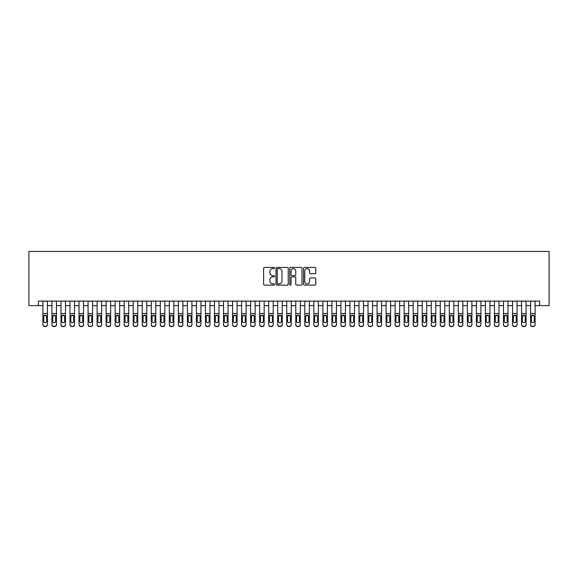 <?xml version="1.0" encoding="UTF-8"?>
<svg xmlns="http://www.w3.org/2000/svg" width="578" height="578" viewBox="0 0 578 578"><rect width="100%" height="100%" fill="white"/><g stroke="black" fill="none" stroke-linecap="round" stroke-linejoin="round"><path stroke-width="0.87" d="M274.55 268.019A0.621 0.621 0 0 0 273.929 267.404L264.514 267.404A0.889 0.889 0 0 0 263.626 268.286L263.626 284.246A0.889 0.889 0 0 0 264.514 285.127L273.929 285.127A0.621 0.621 0 0 0 274.55 284.513A0.621 0.621 0 0 0 273.929 283.892L272.708 283.892A2.839 2.839 0 0 1 269.875 281.053L269.875 279.723A2.839 2.839 0 0 1 272.708 276.884L273.929 276.884A0.621 0.621 0 0 0 274.55 276.262A0.621 0.621 0 0 0 273.929 275.648L272.708 275.648A2.839 2.839 0 0 1 269.875 272.809L269.875 271.479A2.839 2.839 0 0 1 272.708 268.64L273.929 268.64A0.621 0.621 0 0 0 274.55 268.019M314.909 273.654A0.889 0.889 0 0 0 315.79 272.765L315.79 268.286A0.889 0.889 0 0 0 314.909 267.404L304.447 267.404A0.889 0.889 0 0 0 303.558 268.286L303.558 284.246A0.889 0.889 0 0 0 304.447 285.127L314.909 285.127A0.889 0.889 0 0 0 315.79 284.246L315.79 278.834A0.889 0.889 0 0 0 314.909 277.953L310.429 277.953A0.889 0.889 0 0 0 309.541 278.834L309.541 281.515A2.37 2.37 0 0 1 307.171 283.892A2.37 2.37 0 0 1 304.801 281.515L304.801 271.017A2.37 2.37 0 0 1 307.171 268.64A2.37 2.37 0 0 1 309.541 271.017L309.541 272.765A0.889 0.889 0 0 0 310.429 273.654L314.909 273.654M38.379 305.618L38.379 301.102L539.614 301.102L539.614 305.618L549.1 305.618L549.1 251.43L28.9 251.43L28.9 305.618L42.902 305.618M288.227 268.286A0.889 0.889 0 0 0 287.338 267.404L276.876 267.404A0.889 0.889 0 0 0 275.988 268.286L275.988 284.246A0.889 0.889 0 0 0 276.876 285.127L287.338 285.127A0.889 0.889 0 0 0 288.227 284.246L288.227 268.286M290.662 267.404L301.124 267.404A0.889 0.889 0 0 1 302.012 268.286L302.012 284.246A0.889 0.889 0 0 1 301.124 285.127L296.644 285.127A0.889 0.889 0 0 1 295.763 284.246L295.763 277.772A0.889 0.889 0 0 0 294.874 276.884L291.904 276.884A0.889 0.889 0 0 0 291.016 277.772L291.016 284.513A0.621 0.621 0 0 1 290.394 285.127A0.621 0.621 0 0 1 289.773 284.513L289.773 268.286A0.889 0.889 0 0 1 290.662 267.404M47.418 305.618L51.933 305.618M56.449 305.618L60.965 305.618M65.48 305.618L69.996 305.618M74.511 305.618L79.027 305.618M83.543 305.618L88.058 305.618M92.574 305.618L97.09 305.618M101.605 305.618L106.121 305.618M110.636 305.618L115.152 305.618M119.668 305.618L124.183 305.618M128.699 305.618L133.215 305.618M137.73 305.618L142.246 305.618M146.761 305.618L151.277 305.618M155.793 305.618L160.308 305.618M164.824 305.618L169.34 305.618M173.855 305.618L178.371 305.618M182.886 305.618L187.402 305.618M191.918 305.618L196.433 305.618M200.949 305.618L205.465 305.618M209.98 305.618L214.496 305.618M219.011 305.618L223.527 305.618M228.043 305.618L232.558 305.618M237.074 305.618L241.59 305.618M246.105 305.618L250.621 305.618M255.136 305.618L259.652 305.618M264.168 305.618L268.683 305.618M273.199 305.618L277.715 305.618M282.23 305.618L286.746 305.618M291.261 305.618L295.777 305.618M300.293 305.618L304.808 305.618M309.324 305.618L313.84 305.618M318.355 305.618L322.871 305.618M327.386 305.618L331.902 305.618M336.418 305.618L340.933 305.618M345.449 305.618L349.965 305.618M354.48 305.618L358.996 305.618M363.511 305.618L368.027 305.618M372.543 305.618L377.058 305.618M381.574 305.618L386.09 305.618M390.605 305.618L395.121 305.618M399.636 305.618L404.152 305.618M408.668 305.618L413.183 305.618M417.699 305.618L422.215 305.618M426.73 305.618L431.246 305.618M435.761 305.618L440.277 305.618M444.793 305.618L449.308 305.618M453.824 305.618L458.34 305.618M462.855 305.618L467.371 305.618M471.886 305.618L476.402 305.618M480.918 305.618L485.433 305.618M489.949 305.618L494.465 305.618M498.98 305.618L503.496 305.618M508.011 305.618L512.527 305.618M517.043 305.618L521.558 305.618M526.074 305.618L530.59 305.618M535.105 305.618L539.614 305.618M277.852 268.64A0.621 0.621 0 0 0 277.23 269.261L277.23 283.271A0.621 0.621 0 0 0 277.852 283.892L279.138 283.892A2.839 2.839 0 0 0 281.977 281.053L281.977 271.479A2.839 2.839 0 0 0 279.138 268.64L277.852 268.64M295.763 271.06A2.37 2.37 0 0 0 293.386 268.683A2.37 2.37 0 0 0 291.016 271.06L291.016 274.76A0.889 0.889 0 0 0 291.904 275.648L294.874 275.648A0.889 0.889 0 0 0 295.763 274.76L295.763 271.06M42.895 316.13L42.895 324.778M46.601 321.267L46.601 316.513L46.601 321.267A1.445 1.431 180 0 1 45.156 322.705A1.445 1.431 180 0 0 46.601 321.267M43.711 321.556L43.711 321.267A1.445 1.431 180 0 0 45.156 322.705M44.405 315.27L43.711 316.397M45.908 315.27L45.156 315.061L46.601 316.513M47.418 301.102L47.418 324.778A1.806 1.792 180 0 1 45.611 326.57L45.611 326.288A1.806 1.792 -0 0 0 47.418 324.496L47.418 324.778M43.711 321.267L43.87 315.848L42.902 315.848L42.902 324.496A1.806 1.792 -0 0 0 44.708 326.288L45.611 326.288M42.895 313.514L42.895 315.848M42.902 301.102L42.902 313.514L47.418 313.514M44.708 326.288L45.611 326.57M44.708 326.57A1.806 1.792 180 0 1 42.902 324.778L42.902 324.778M43.87 315.848L45.156 315.061M56.442 316.13L56.442 324.778M55.633 321.267L55.633 316.513L55.633 321.267A1.445 1.431 180 0 1 54.188 322.705A1.445 1.431 180 0 0 55.633 321.267M52.742 321.556L52.742 321.267A1.445 1.431 180 0 0 54.188 322.705A1.445 1.431 180 0 1 52.742 321.267L52.742 316.397M53.436 315.27L52.742 316.513L54.188 315.061L55.633 316.513M54.939 315.27L54.188 315.061M65.473 316.13L65.473 324.778M64.664 321.267L64.664 316.513L64.664 321.267A1.445 1.431 180 0 1 63.219 322.705A1.445 1.431 180 0 0 64.664 321.267M61.774 321.556L61.774 321.267A1.445 1.431 180 0 0 63.219 322.705A1.445 1.431 180 0 1 61.774 321.267L61.774 316.397M62.467 315.27L61.774 316.513L63.219 315.061L64.664 316.513M63.97 315.27L63.219 315.061M74.504 316.13L74.504 324.778M73.695 321.267L73.695 316.513L73.695 321.267A1.445 1.431 180 0 1 72.25 322.705A1.445 1.431 180 0 0 73.695 321.267M70.805 321.556L70.805 321.267A1.445 1.431 180 0 0 72.25 322.705A1.445 1.431 180 0 1 70.805 321.267L70.805 316.397M71.499 315.27L70.805 316.513L72.25 315.061L73.695 316.513M73.001 315.27L72.25 315.061M83.535 316.13L83.535 324.778M82.726 321.267L82.726 316.513L82.726 321.267A1.445 1.431 180 0 1 81.281 322.705A1.445 1.431 180 0 0 82.726 321.267M79.836 321.556L79.836 321.267A1.445 1.431 180 0 0 81.281 322.705A1.445 1.431 180 0 1 79.836 321.267L79.836 316.397M80.53 315.27L79.836 316.513L81.281 315.061L82.726 316.513M82.033 315.27L81.281 315.061M56.449 301.102L56.449 324.778A1.806 1.792 180 0 1 54.643 326.57L54.643 326.288A1.806 1.792 -0 0 0 56.449 324.496L56.449 324.778M51.926 313.514L51.933 324.496A1.806 1.792 -0 0 0 53.74 326.288L54.643 326.288M56.449 301.167L51.933 301.167L51.933 313.514L56.449 313.514M53.74 326.288L54.643 326.57M53.74 326.57A1.806 1.792 180 0 1 51.933 324.778M65.48 301.102L65.48 324.778A1.806 1.792 180 0 1 63.674 326.57L63.674 326.288A1.806 1.792 -0 0 0 65.48 324.496L65.48 324.778M60.957 313.514L60.965 324.496A1.806 1.792 -0 0 0 62.771 326.288L63.674 326.288M65.48 301.167L60.965 301.167L60.965 313.514L65.48 313.514M62.771 326.288L63.674 326.57M62.771 326.57A1.806 1.792 180 0 1 60.965 324.778M74.511 301.102L74.511 324.778A1.806 1.792 180 0 1 72.705 326.57L72.705 326.288A1.806 1.792 -0 0 0 74.511 324.496L74.511 324.778M69.989 313.514L69.996 324.496A1.806 1.792 -0 0 0 71.802 326.288L72.705 326.288M74.511 301.167L69.996 301.167L69.996 313.514L74.511 313.514M71.802 326.288L72.705 326.57M71.802 326.57A1.806 1.792 180 0 1 69.996 324.778M83.543 301.102L83.543 324.778A1.806 1.792 180 0 1 81.736 326.57L81.736 326.288A1.806 1.792 -0 0 0 83.543 324.496L83.543 324.778M79.02 313.514L79.027 324.496A1.806 1.792 -0 0 0 80.833 326.288L81.736 326.288M83.543 301.167L79.027 301.167L79.027 313.514L83.543 313.514M80.833 326.288L81.736 326.57M80.833 326.57A1.806 1.792 180 0 1 79.027 324.778M92.567 316.13L92.567 324.778M91.758 321.267L91.758 316.513L91.758 321.267A1.445 1.431 180 0 1 90.312 322.705A1.445 1.431 180 0 0 91.758 321.267M88.868 321.556L88.868 321.267A1.445 1.431 180 0 0 90.312 322.705A1.445 1.431 180 0 1 88.868 321.267L88.868 316.397M89.561 315.27L88.868 316.513L90.312 315.061L91.758 316.513M91.064 315.27L90.312 315.061M92.574 301.102L92.574 324.778A1.806 1.792 180 0 1 90.768 326.57L90.768 326.288A1.806 1.792 -0 0 0 92.574 324.496L92.574 324.778M88.051 313.514L88.058 324.496A1.806 1.792 -0 0 0 89.865 326.288L90.768 326.288M92.574 301.167L88.058 301.167L88.058 313.514L92.574 313.514M89.865 326.288L90.768 326.57M89.865 326.57A1.806 1.792 180 0 1 88.058 324.778M101.598 316.13L101.598 324.778M100.789 321.267L100.789 316.513L100.789 321.267A1.445 1.431 180 0 1 99.344 322.705A1.445 1.431 180 0 0 100.789 321.267M97.899 321.556L97.899 321.267A1.445 1.431 180 0 0 99.344 322.705A1.445 1.431 180 0 1 97.899 321.267L97.899 316.397M98.592 315.27L97.899 316.513L99.344 315.061L100.789 316.513M100.095 315.27L99.344 315.061M101.605 301.102L101.605 324.778A1.806 1.792 180 0 1 99.799 326.57L99.799 326.288A1.806 1.792 -0 0 0 101.605 324.496L101.605 324.778M97.082 313.514L97.09 324.496A1.806 1.792 -0 0 0 98.896 326.288L99.799 326.288M101.605 301.167L97.09 301.167L97.09 313.514L101.605 313.514M98.896 326.288L99.799 326.57M98.896 326.57A1.806 1.792 180 0 1 97.09 324.778M110.629 316.13L110.629 324.778M109.82 321.267L109.82 316.513L109.82 321.267A1.445 1.431 180 0 1 108.375 322.705A1.445 1.431 180 0 0 109.82 321.267M106.93 321.556L106.93 321.267A1.445 1.431 180 0 0 108.375 322.705A1.445 1.431 180 0 1 106.93 321.267L106.93 316.397M107.624 315.27L106.93 316.513L108.375 315.061L109.82 316.513M109.126 315.27L108.375 315.061M110.636 301.102L110.636 324.778A1.806 1.792 180 0 1 108.83 326.57L108.83 326.288A1.806 1.792 -0 0 0 110.636 324.496L110.636 324.778M106.114 313.514L106.121 324.496A1.806 1.792 -0 0 0 107.927 326.288L108.83 326.288M110.636 301.167L106.121 301.167L106.121 313.514L110.636 313.514M107.927 326.288L108.83 326.57M107.927 326.57A1.806 1.792 180 0 1 106.121 324.778M119.66 316.13L119.66 324.778M118.851 321.267L118.851 316.513L118.851 321.267A1.445 1.431 180 0 1 117.406 322.705A1.445 1.431 180 0 0 118.851 321.267M115.961 321.556L115.961 321.267A1.445 1.431 180 0 0 117.406 322.705A1.445 1.431 180 0 1 115.961 321.267L115.961 316.397M116.655 315.27L115.961 316.513L117.406 315.061L118.851 316.513M118.158 315.27L117.406 315.061M119.668 301.102L119.668 324.778A1.806 1.792 180 0 1 117.861 326.57L117.861 326.288A1.806 1.792 -0 0 0 119.668 324.496L119.668 324.778M115.145 313.514L115.152 324.496A1.806 1.792 -0 0 0 116.958 326.288L117.861 326.288M119.668 301.167L115.152 301.167L115.152 313.514L119.668 313.514M116.958 326.288L117.861 326.57M116.958 326.57A1.806 1.792 180 0 1 115.152 324.778M128.692 316.13L128.692 324.778M127.883 321.267L127.883 316.513L127.883 321.267A1.445 1.431 180 0 1 126.438 322.705A1.445 1.431 180 0 0 127.883 321.267M124.993 321.556L124.993 321.267A1.445 1.431 180 0 0 126.438 322.705A1.445 1.431 180 0 1 124.993 321.267L124.993 316.397M125.686 315.27L124.993 316.513L126.438 315.061L127.883 316.513M127.189 315.27L126.438 315.061M128.699 301.102L128.699 324.778A1.806 1.792 180 0 1 126.893 326.57L126.893 326.288A1.806 1.792 -0 0 0 128.699 324.496L128.699 324.778M124.176 313.514L124.183 324.496A1.806 1.792 -0 0 0 125.99 326.288L126.893 326.288M128.699 301.167L124.183 301.167L124.183 313.514L128.699 313.514M125.99 326.288L126.893 326.57M125.99 326.57A1.806 1.792 180 0 1 124.183 324.778M137.723 316.13L137.723 324.778M136.914 321.267L136.914 316.513L136.914 321.267A1.445 1.431 180 0 1 135.469 322.705A1.445 1.431 180 0 0 136.914 321.267M134.024 321.556L134.024 321.267A1.445 1.431 180 0 0 135.469 322.705A1.445 1.431 180 0 1 134.024 321.267L134.024 316.397M134.717 315.27L134.024 316.513L135.469 315.061L136.914 316.513M136.22 315.27L135.469 315.061M137.73 301.102L137.73 324.778A1.806 1.792 180 0 1 135.924 326.57L135.924 326.288A1.806 1.792 -0 0 0 137.73 324.496L137.73 324.778M133.207 313.514L133.215 324.496A1.806 1.792 -0 0 0 135.021 326.288L135.924 326.288M137.73 301.167L133.215 301.167L133.215 313.514L137.73 313.514M135.021 326.288L135.924 326.57M135.021 326.57A1.806 1.792 180 0 1 133.215 324.778M146.754 316.13L146.754 324.778M145.945 321.267L145.945 316.513L145.945 321.267A1.445 1.431 180 0 1 144.5 322.705A1.445 1.431 180 0 0 145.945 321.267M143.055 321.556L143.055 321.267A1.445 1.431 180 0 0 144.5 322.705A1.445 1.431 180 0 1 143.055 321.267L143.055 316.397M143.749 315.27L143.055 316.513L144.5 315.061L145.945 316.513M145.251 315.27L144.5 315.061M146.761 301.102L146.761 324.778A1.806 1.792 180 0 1 144.955 326.57L144.955 326.288A1.806 1.792 -0 0 0 146.761 324.496L146.761 324.778M142.239 313.514L142.246 324.496A1.806 1.792 -0 0 0 144.052 326.288L144.955 326.288M146.761 301.167L142.246 301.167L142.246 313.514L146.761 313.514M144.052 326.288L144.955 326.57M144.052 326.57A1.806 1.792 180 0 1 142.246 324.778M155.785 316.13L155.785 324.778M154.976 321.267L154.976 316.513L154.976 321.267A1.445 1.431 180 0 1 153.531 322.705A1.445 1.431 180 0 0 154.976 321.267M152.086 321.556L152.086 321.267A1.445 1.431 180 0 0 153.531 322.705A1.445 1.431 180 0 1 152.086 321.267L152.086 316.397M152.78 315.27L152.086 316.513L153.531 315.061L154.976 316.513M154.283 315.27L153.531 315.061M155.793 301.102L155.793 324.778A1.806 1.792 180 0 1 153.986 326.57L153.986 326.288A1.806 1.792 -0 0 0 155.793 324.496L155.793 324.778M151.27 313.514L151.277 324.496A1.806 1.792 -0 0 0 153.083 326.288L153.986 326.288M155.793 301.167L151.277 301.167L151.277 313.514L155.793 313.514M153.083 326.288L153.986 326.57M153.083 326.57A1.806 1.792 180 0 1 151.277 324.778M164.817 316.13L164.817 324.778M164.007 321.267L164.007 316.513L164.007 321.267A1.445 1.431 180 0 1 162.562 322.705A1.445 1.431 180 0 0 164.007 321.267M161.118 321.556L161.118 321.267A1.445 1.431 180 0 0 162.562 322.705A1.445 1.431 180 0 1 161.118 321.267L161.118 316.397M161.811 315.27L161.118 316.513L162.562 315.061L164.007 316.513M163.314 315.27L162.562 315.061M164.824 301.102L164.824 324.778A1.806 1.792 180 0 1 163.018 326.57L163.018 326.288A1.806 1.792 -0 0 0 164.824 324.496L164.824 324.778M160.301 313.514L160.308 324.496A1.806 1.792 -0 0 0 162.115 326.288L163.018 326.288M164.824 301.167L160.308 301.167L160.308 313.514L164.824 313.514M162.115 326.288L163.018 326.57M162.115 326.57A1.806 1.792 180 0 1 160.308 324.778M173.848 316.13L173.848 324.778M173.039 321.267L173.039 316.513L173.039 321.267A1.445 1.431 180 0 1 171.594 322.705A1.445 1.431 180 0 0 173.039 321.267M170.149 321.556L170.149 321.267A1.445 1.431 180 0 0 171.594 322.705A1.445 1.431 180 0 1 170.149 321.267L170.149 316.397M170.842 315.27L170.149 316.513L171.594 315.061L173.039 316.513M172.345 315.27L171.594 315.061M173.855 301.102L173.855 324.778A1.806 1.792 180 0 1 172.049 326.57L172.049 326.288A1.806 1.792 -0 0 0 173.855 324.496L173.855 324.778M169.332 313.514L169.34 324.496A1.806 1.792 -0 0 0 171.146 326.288L172.049 326.288M173.855 301.167L169.34 301.167L169.34 313.514L173.855 313.514M171.146 326.288L172.049 326.57M171.146 326.57A1.806 1.792 180 0 1 169.34 324.778M182.879 316.13L182.879 324.778M182.07 321.267L182.07 316.513L182.07 321.267A1.445 1.431 180 0 1 180.625 322.705A1.445 1.431 180 0 0 182.07 321.267M179.18 321.556L179.18 321.267A1.445 1.431 180 0 0 180.625 322.705A1.445 1.431 180 0 1 179.18 321.267L179.18 316.397M179.874 315.27L179.18 316.513L180.625 315.061L182.07 316.513M181.376 315.27L180.625 315.061M182.886 301.102L182.886 324.778A1.806 1.792 180 0 1 181.08 326.57L181.08 326.288A1.806 1.792 -0 0 0 182.886 324.496L182.886 324.778M178.364 313.514L178.371 324.496A1.806 1.792 -0 0 0 180.177 326.288L181.08 326.288M182.886 301.167L178.371 301.167L178.371 313.514L182.886 313.514M180.177 326.288L181.08 326.57M180.177 326.57A1.806 1.792 180 0 1 178.371 324.778M191.91 316.13L191.91 324.778M191.101 321.267L191.101 316.513L191.101 321.267A1.445 1.431 180 0 1 189.656 322.705A1.445 1.431 180 0 0 191.101 321.267M188.211 321.556L188.211 321.267A1.445 1.431 180 0 0 189.656 322.705A1.445 1.431 180 0 1 188.211 321.267L188.211 316.397M188.905 315.27L188.211 316.513L189.656 315.061L191.101 316.513M190.408 315.27L189.656 315.061M191.918 301.102L191.918 324.778A1.806 1.792 180 0 1 190.111 326.57L190.111 326.288A1.806 1.792 -0 0 0 191.918 324.496L191.918 324.778M187.395 313.514L187.402 324.496A1.806 1.792 -0 0 0 189.208 326.288L190.111 326.288M191.918 301.167L187.402 301.167L187.402 313.514L191.918 313.514M189.208 326.288L190.111 326.57M189.208 326.57A1.806 1.792 180 0 1 187.402 324.778M200.942 316.13L200.942 324.778M200.133 321.267L200.133 316.513L200.133 321.267A1.445 1.431 180 0 1 198.688 322.705A1.445 1.431 180 0 0 200.133 321.267M197.243 321.556L197.243 321.267A1.445 1.431 180 0 0 198.688 322.705A1.445 1.431 180 0 1 197.243 321.267L197.243 316.397M197.936 315.27L197.243 316.513L198.688 315.061L200.133 316.513M199.439 315.27L198.688 315.061M200.949 301.102L200.949 324.778A1.806 1.792 180 0 1 199.143 326.57L199.143 326.288A1.806 1.792 -0 0 0 200.949 324.496L200.949 324.778M196.426 313.514L196.433 324.496A1.806 1.792 -0 0 0 198.24 326.288L199.143 326.288M200.949 301.167L196.433 301.167L196.433 313.514L200.949 313.514M198.24 326.288L199.143 326.57M198.24 326.57A1.806 1.792 180 0 1 196.433 324.778M209.973 316.13L209.973 324.778M209.164 321.267L209.164 316.513L209.164 321.267A1.445 1.431 180 0 1 207.719 322.705A1.445 1.431 180 0 0 209.164 321.267M206.274 321.556L206.274 321.267A1.445 1.431 180 0 0 207.719 322.705A1.445 1.431 180 0 1 206.274 321.267L206.274 316.397M206.967 315.27L206.274 316.513L207.719 315.061L209.164 316.513M208.47 315.27L207.719 315.061M209.98 301.102L209.98 324.778A1.806 1.792 180 0 1 208.174 326.57L208.174 326.288A1.806 1.792 -0 0 0 209.98 324.496L209.98 324.778M205.457 313.514L205.465 324.496A1.806 1.792 -0 0 0 207.271 326.288L208.174 326.288M209.98 301.167L205.465 301.167L205.465 313.514L209.98 313.514M207.271 326.288L208.174 326.57M207.271 326.57A1.806 1.792 180 0 1 205.465 324.778M219.004 316.13L219.004 324.778M218.195 321.267L218.195 316.513L218.195 321.267A1.445 1.431 180 0 1 216.75 322.705A1.445 1.431 180 0 0 218.195 321.267M215.305 321.556L215.305 321.267A1.445 1.431 180 0 0 216.75 322.705A1.445 1.431 180 0 1 215.305 321.267L215.305 316.397M215.999 315.27L215.305 316.513L216.75 315.061L218.195 316.513M217.501 315.27L216.75 315.061M219.011 301.102L219.011 324.778A1.806 1.792 180 0 1 217.205 326.57L217.205 326.288A1.806 1.792 -0 0 0 219.011 324.496L219.011 324.778M214.489 313.514L214.496 324.496A1.806 1.792 -0 0 0 216.302 326.288L217.205 326.288M219.011 301.167L214.496 301.167L214.496 313.514L219.011 313.514M216.302 326.288L217.205 326.57M216.302 326.57A1.806 1.792 180 0 1 214.496 324.778M228.035 316.13L228.035 324.778M227.226 321.267L227.226 316.513L227.226 321.267A1.445 1.431 180 0 1 225.781 322.705A1.445 1.431 180 0 0 227.226 321.267M224.336 321.556L224.336 321.267A1.445 1.431 180 0 0 225.781 322.705A1.445 1.431 180 0 1 224.336 321.267L224.336 316.397M225.03 315.27L224.336 316.513L225.781 315.061L227.226 316.513M226.533 315.27L225.781 315.061M228.043 301.102L228.043 324.778A1.806 1.792 180 0 1 226.236 326.57L226.236 326.288A1.806 1.792 -0 0 0 228.043 324.496L228.043 324.778M223.52 313.514L223.527 324.496A1.806 1.792 -0 0 0 225.333 326.288L226.236 326.288M228.043 301.167L223.527 301.167L223.527 313.514L228.043 313.514M225.333 326.288L226.236 326.57M225.333 326.57A1.806 1.792 180 0 1 223.527 324.778M237.067 316.13L237.067 324.778M236.258 321.267L236.258 316.513L236.258 321.267A1.445 1.431 180 0 1 234.812 322.705A1.445 1.431 180 0 0 236.258 321.267M233.368 321.556L233.368 321.267A1.445 1.431 180 0 0 234.812 322.705A1.445 1.431 180 0 1 233.368 321.267L233.368 316.397M234.061 315.27L233.368 316.513L234.812 315.061L236.258 316.513M235.564 315.27L234.812 315.061M237.074 301.102L237.074 324.778A1.806 1.792 180 0 1 235.268 326.57L235.268 326.288A1.806 1.792 -0 0 0 237.074 324.496L237.074 324.778M232.551 313.514L232.558 324.496A1.806 1.792 -0 0 0 234.365 326.288L235.268 326.288M237.074 301.167L232.558 301.167L232.558 313.514L237.074 313.514M234.365 326.288L235.268 326.57M234.365 326.57A1.806 1.792 180 0 1 232.558 324.778M246.098 316.13L246.098 324.778M245.289 321.267L245.289 316.513L245.289 321.267A1.445 1.431 180 0 1 243.844 322.705A1.445 1.431 180 0 0 245.289 321.267M242.399 321.556L242.399 321.267A1.445 1.431 180 0 0 243.844 322.705A1.445 1.431 180 0 1 242.399 321.267L242.399 316.397M243.092 315.27L242.399 316.513L243.844 315.061L245.289 316.513M244.595 315.27L243.844 315.061M246.105 301.102L246.105 324.778A1.806 1.792 180 0 1 244.299 326.57L244.299 326.288A1.806 1.792 -0 0 0 246.105 324.496L246.105 324.778M241.582 313.514L241.59 324.496A1.806 1.792 -0 0 0 243.396 326.288L244.299 326.288M246.105 301.167L241.59 301.167L241.59 313.514L246.105 313.514M243.396 326.288L244.299 326.57M243.396 326.57A1.806 1.792 180 0 1 241.59 324.778M255.129 316.13L255.129 324.778M254.32 321.267L254.32 316.513L254.32 321.267A1.445 1.431 180 0 1 252.875 322.705A1.445 1.431 180 0 0 254.32 321.267M251.43 321.556L251.43 321.267A1.445 1.431 180 0 0 252.875 322.705A1.445 1.431 180 0 1 251.43 321.267L251.43 316.397M252.124 315.27L251.43 316.513L252.875 315.061L254.32 316.513M253.626 315.27L252.875 315.061M255.136 301.102L255.136 324.778A1.806 1.792 180 0 1 253.33 326.57L253.33 326.288A1.806 1.792 -0 0 0 255.136 324.496L255.136 324.778M250.614 313.514L250.621 324.496A1.806 1.792 -0 0 0 252.427 326.288L253.33 326.288M255.136 301.167L250.621 301.167L250.621 313.514L255.136 313.514M252.427 326.288L253.33 326.57M252.427 326.57A1.806 1.792 180 0 1 250.621 324.778M264.16 316.13L264.16 324.778M263.351 321.267L263.351 316.513L263.351 321.267A1.445 1.431 180 0 1 261.906 322.705A1.445 1.431 180 0 0 263.351 321.267M260.461 321.556L260.461 321.267A1.445 1.431 180 0 0 261.906 322.705A1.445 1.431 180 0 1 260.461 321.267L260.461 316.397M261.155 315.27L260.461 316.513L261.906 315.061L263.351 316.513M262.658 315.27L261.906 315.061M264.168 301.102L264.168 324.778A1.806 1.792 180 0 1 262.361 326.57L262.361 326.288A1.806 1.792 -0 0 0 264.168 324.496L264.168 324.778M259.645 313.514L259.652 324.496A1.806 1.792 -0 0 0 261.458 326.288L262.361 326.288M264.168 301.167L259.652 301.167L259.652 313.514L264.168 313.514M261.458 326.288L262.361 326.57M261.458 326.57A1.806 1.792 180 0 1 259.652 324.778M273.192 316.13L273.192 324.778M272.382 321.267L272.382 316.513L272.382 321.267A1.445 1.431 180 0 1 270.938 322.705A1.445 1.431 180 0 0 272.382 321.267M269.493 321.556L269.493 321.267A1.445 1.431 180 0 0 270.938 322.705A1.445 1.431 180 0 1 269.493 321.267L269.493 316.397M270.186 315.27L269.493 316.513L270.938 315.061L272.382 316.513M271.689 315.27L270.938 315.061M273.199 301.102L273.199 324.778A1.806 1.792 180 0 1 271.393 326.57L271.393 326.288A1.806 1.792 -0 0 0 273.199 324.496L273.199 324.778M268.676 313.514L268.683 324.496A1.806 1.792 -0 0 0 270.49 326.288L271.393 326.288M273.199 301.167L268.683 301.167L268.683 313.514L273.199 313.514M270.49 326.288L271.393 326.57M270.49 326.57A1.806 1.792 180 0 1 268.683 324.778M282.223 316.13L282.223 324.778M281.414 321.267L281.414 316.513L281.414 321.267A1.445 1.431 180 0 1 279.969 322.705A1.445 1.431 180 0 0 281.414 321.267M278.524 321.556L278.524 321.267A1.445 1.431 180 0 0 279.969 322.705A1.445 1.431 180 0 1 278.524 321.267L278.524 316.397M279.217 315.27L278.524 316.513L279.969 315.061L281.414 316.513M280.72 315.27L279.969 315.061M282.23 301.102L282.23 324.778A1.806 1.792 180 0 1 280.424 326.57L280.424 326.288A1.806 1.792 -0 0 0 282.23 324.496L282.23 324.778M277.707 313.514L277.715 324.496A1.806 1.792 -0 0 0 279.521 326.288L280.424 326.288M282.23 301.167L277.715 301.167L277.715 313.514L282.23 313.514M279.521 326.288L280.424 326.57M279.521 326.57A1.806 1.792 180 0 1 277.715 324.778M291.254 316.13L291.254 324.778M290.445 321.267L290.445 316.513L290.445 321.267A1.445 1.431 180 0 1 289 322.705A1.445 1.431 180 0 0 290.445 321.267M287.555 321.556L287.555 321.267A1.445 1.431 180 0 0 289 322.705A1.445 1.431 180 0 1 287.555 321.267L287.555 316.397M288.249 315.27L287.555 316.513L289 315.061L290.445 316.513M289.751 315.27L289 315.061M291.261 301.102L291.261 324.778A1.806 1.792 180 0 1 289.455 326.57L289.455 326.288A1.806 1.792 -0 0 0 291.261 324.496L291.261 324.778M286.739 313.514L286.746 324.496A1.806 1.792 -0 0 0 288.552 326.288L289.455 326.288M291.261 301.167L286.746 301.167L286.746 313.514L291.261 313.514M288.552 326.288L289.455 326.57M288.552 326.57A1.806 1.792 180 0 1 286.746 324.778M300.285 316.13L300.285 324.778M299.476 321.267L299.476 316.513L299.476 321.267A1.445 1.431 180 0 1 298.031 322.705A1.445 1.431 180 0 0 299.476 321.267M296.586 321.556L296.586 321.267A1.445 1.431 180 0 0 298.031 322.705A1.445 1.431 180 0 1 296.586 321.267L296.586 316.397M297.28 315.27L296.586 316.513L298.031 315.061L299.476 316.513M298.783 315.27L298.031 315.061M300.293 301.102L300.293 324.778A1.806 1.792 180 0 1 298.486 326.57L298.486 326.288A1.806 1.792 -0 0 0 300.293 324.496L300.293 324.778M295.77 313.514L295.777 324.496A1.806 1.792 -0 0 0 297.583 326.288L298.486 326.288M300.293 301.167L295.777 301.167L295.777 313.514L300.293 313.514M297.583 326.288L298.486 326.57M297.583 326.57A1.806 1.792 180 0 1 295.777 324.778M309.317 316.13L309.317 324.778M308.507 321.267L308.507 316.513L308.507 321.267A1.445 1.431 180 0 1 307.062 322.705A1.445 1.431 180 0 0 308.507 321.267M305.618 321.556L305.618 321.267A1.445 1.431 180 0 0 307.062 322.705A1.445 1.431 180 0 1 305.618 321.267L305.618 316.397M306.311 315.27L305.618 316.513L307.062 315.061L308.507 316.513M307.814 315.27L307.062 315.061M309.324 301.102L309.324 324.778A1.806 1.792 180 0 1 307.518 326.57L307.518 326.288A1.806 1.792 -0 0 0 309.324 324.496L309.324 324.778M304.801 313.514L304.808 324.496A1.806 1.792 -0 0 0 306.615 326.288L307.518 326.288M309.324 301.167L304.808 301.167L304.808 313.514L309.324 313.514M306.615 326.288L307.518 326.57M306.615 326.57A1.806 1.792 180 0 1 304.808 324.778M318.348 316.13L318.348 324.778M317.539 321.267L317.539 316.513L317.539 321.267A1.445 1.431 180 0 1 316.094 322.705A1.445 1.431 180 0 0 317.539 321.267M314.649 321.556L314.649 321.267A1.445 1.431 180 0 0 316.094 322.705A1.445 1.431 180 0 1 314.649 321.267L314.649 316.397M315.342 315.27L314.649 316.513L316.094 315.061L317.539 316.513M316.845 315.27L316.094 315.061M318.355 301.102L318.355 324.778A1.806 1.792 180 0 1 316.549 326.57L316.549 326.288A1.806 1.792 -0 0 0 318.355 324.496L318.355 324.778M313.832 313.514L313.84 324.496A1.806 1.792 -0 0 0 315.646 326.288L316.549 326.288M318.355 301.167L313.84 301.167L313.84 313.514L318.355 313.514M315.646 326.288L316.549 326.57M315.646 326.57A1.806 1.792 180 0 1 313.84 324.778M327.379 316.13L327.379 324.778M326.57 321.267L326.57 316.513L326.57 321.267A1.445 1.431 180 0 1 325.125 322.705A1.445 1.431 180 0 0 326.57 321.267M323.68 321.556L323.68 321.267A1.445 1.431 180 0 0 325.125 322.705A1.445 1.431 180 0 1 323.68 321.267L323.68 316.397M324.374 315.27L323.68 316.513L325.125 315.061L326.57 316.513M325.876 315.27L325.125 315.061M327.386 301.102L327.386 324.778A1.806 1.792 180 0 1 325.58 326.57L325.58 326.288A1.806 1.792 -0 0 0 327.386 324.496L327.386 324.778M322.864 313.514L322.871 324.496A1.806 1.792 -0 0 0 324.677 326.288L325.58 326.288M327.386 301.167L322.871 301.167L322.871 313.514L327.386 313.514M324.677 326.288L325.58 326.57M324.677 326.57A1.806 1.792 180 0 1 322.871 324.778M336.41 316.13L336.41 324.778M335.601 321.267L335.601 316.513L335.601 321.267A1.445 1.431 180 0 1 334.156 322.705A1.445 1.431 180 0 0 335.601 321.267M332.711 321.556L332.711 321.267A1.445 1.431 180 0 0 334.156 322.705A1.445 1.431 180 0 1 332.711 321.267L332.711 316.397M333.405 315.27L332.711 316.513L334.156 315.061L335.601 316.513M334.908 315.27L334.156 315.061M336.418 301.102L336.418 324.778A1.806 1.792 180 0 1 334.611 326.57L334.611 326.288A1.806 1.792 -0 0 0 336.418 324.496L336.418 324.778M331.895 313.514L331.902 324.496A1.806 1.792 -0 0 0 333.708 326.288L334.611 326.288M336.418 301.167L331.902 301.167L331.902 313.514L336.418 313.514M333.708 326.288L334.611 326.57M333.708 326.57A1.806 1.792 180 0 1 331.902 324.778M345.442 316.13L345.442 324.778M344.632 321.267L344.632 316.513L344.632 321.267A1.445 1.431 180 0 1 343.188 322.705A1.445 1.431 180 0 0 344.632 321.267M341.743 321.556L341.743 321.267A1.445 1.431 180 0 0 343.188 322.705A1.445 1.431 180 0 1 341.743 321.267L341.743 316.397M342.436 315.27L341.743 316.513L343.188 315.061L344.632 316.513M343.939 315.27L343.188 315.061M345.449 301.102L345.449 324.778A1.806 1.792 180 0 1 343.643 326.57L343.643 326.288A1.806 1.792 -0 0 0 345.449 324.496L345.449 324.778M340.926 313.514L340.933 324.496A1.806 1.792 -0 0 0 342.74 326.288L343.643 326.288M345.449 301.167L340.933 301.167L340.933 313.514L345.449 313.514M342.74 326.288L343.643 326.57M342.74 326.57A1.806 1.792 180 0 1 340.933 324.778M354.473 316.13L354.473 324.778M353.664 321.267L353.664 316.513L353.664 321.267A1.445 1.431 180 0 1 352.219 322.705A1.445 1.431 180 0 0 353.664 321.267M350.774 321.556L350.774 321.267A1.445 1.431 180 0 0 352.219 322.705A1.445 1.431 180 0 1 350.774 321.267L350.774 316.397M351.467 315.27L350.774 316.513L352.219 315.061L353.664 316.513M352.97 315.27L352.219 315.061M354.48 301.102L354.48 324.778A1.806 1.792 180 0 1 352.674 326.57L352.674 326.288A1.806 1.792 -0 0 0 354.48 324.496L354.48 324.778M349.957 313.514L349.965 324.496A1.806 1.792 -0 0 0 351.771 326.288L352.674 326.288M354.48 301.167L349.965 301.167L349.965 313.514L354.48 313.514M351.771 326.288L352.674 326.57M351.771 326.57A1.806 1.792 180 0 1 349.965 324.778M363.504 316.13L363.504 324.778M362.695 321.267L362.695 316.513L362.695 321.267A1.445 1.431 180 0 1 361.25 322.705A1.445 1.431 180 0 0 362.695 321.267M359.805 321.556L359.805 321.267A1.445 1.431 180 0 0 361.25 322.705A1.445 1.431 180 0 1 359.805 321.267L359.805 316.397M360.499 315.27L359.805 316.513L361.25 315.061L362.695 316.513M362.001 315.27L361.25 315.061M363.511 301.102L363.511 324.778A1.806 1.792 180 0 1 361.705 326.57L361.705 326.288A1.806 1.792 -0 0 0 363.511 324.496L363.511 324.778M358.989 313.514L358.996 324.496A1.806 1.792 -0 0 0 360.802 326.288L361.705 326.288M363.511 301.167L358.996 301.167L358.996 313.514L363.511 313.514M360.802 326.288L361.705 326.57M360.802 326.57A1.806 1.792 180 0 1 358.996 324.778M372.535 316.13L372.535 324.778M371.726 321.267L371.726 316.513L371.726 321.267A1.445 1.431 180 0 1 370.281 322.705A1.445 1.431 180 0 0 371.726 321.267M368.836 321.556L368.836 321.267A1.445 1.431 180 0 0 370.281 322.705A1.445 1.431 180 0 1 368.836 321.267L368.836 316.397M369.53 315.27L368.836 316.513L370.281 315.061L371.726 316.513M371.033 315.27L370.281 315.061M372.543 301.102L372.543 324.778A1.806 1.792 180 0 1 370.736 326.57L370.736 326.288A1.806 1.792 -0 0 0 372.543 324.496L372.543 324.778M368.02 313.514L368.027 324.496A1.806 1.792 -0 0 0 369.833 326.288L370.736 326.288M372.543 301.167L368.027 301.167L368.027 313.514L372.543 313.514M369.833 326.288L370.736 326.57M369.833 326.57A1.806 1.792 180 0 1 368.027 324.778M381.567 316.13L381.567 324.778M380.757 321.267L380.757 316.513L380.757 321.267A1.445 1.431 180 0 1 379.312 322.705A1.445 1.431 180 0 0 380.757 321.267M377.868 321.556L377.868 321.267A1.445 1.431 180 0 0 379.312 322.705A1.445 1.431 180 0 1 377.868 321.267L377.868 316.397M378.561 315.27L377.868 316.513L379.312 315.061L380.757 316.513M380.064 315.27L379.312 315.061M381.574 301.102L381.574 324.778A1.806 1.792 180 0 1 379.768 326.57L379.768 326.288A1.806 1.792 -0 0 0 381.574 324.496L381.574 324.778M377.051 313.514L377.058 324.496A1.806 1.792 -0 0 0 378.865 326.288L379.768 326.288M381.574 301.167L377.058 301.167L377.058 313.514L381.574 313.514M378.865 326.288L379.768 326.57M378.865 326.57A1.806 1.792 180 0 1 377.058 324.778M390.598 316.13L390.598 324.778M389.789 321.267L389.789 316.513L389.789 321.267A1.445 1.431 180 0 1 388.344 322.705A1.445 1.431 180 0 0 389.789 321.267M386.899 321.556L386.899 321.267A1.445 1.431 180 0 0 388.344 322.705A1.445 1.431 180 0 1 386.899 321.267L386.899 316.397M387.592 315.27L386.899 316.513L388.344 315.061L389.789 316.513M389.095 315.27L388.344 315.061M390.605 301.102L390.605 324.778A1.806 1.792 180 0 1 388.799 326.57L388.799 326.288A1.806 1.792 -0 0 0 390.605 324.496L390.605 324.778M386.082 313.514L386.09 324.496A1.806 1.792 -0 0 0 387.896 326.288L388.799 326.288M390.605 301.167L386.09 301.167L386.09 313.514L390.605 313.514M387.896 326.288L388.799 326.57M387.896 326.57A1.806 1.792 180 0 1 386.09 324.778M399.629 316.13L399.629 324.778M398.82 321.267L398.82 316.513L398.82 321.267A1.445 1.431 180 0 1 397.375 322.705A1.445 1.431 180 0 0 398.82 321.267M395.93 321.556L395.93 321.267A1.445 1.431 180 0 0 397.375 322.705A1.445 1.431 180 0 1 395.93 321.267L395.93 316.397M396.624 315.27L395.93 316.513L397.375 315.061L398.82 316.513M398.126 315.27L397.375 315.061M399.636 301.102L399.636 324.778A1.806 1.792 180 0 1 397.83 326.57L397.83 326.288A1.806 1.792 -0 0 0 399.636 324.496L399.636 324.778M395.114 313.514L395.121 324.496A1.806 1.792 -0 0 0 396.927 326.288L397.83 326.288M399.636 301.167L395.121 301.167L395.121 313.514L399.636 313.514M396.927 326.288L397.83 326.57M396.927 326.57A1.806 1.792 180 0 1 395.121 324.778M408.66 316.13L408.66 324.778M407.851 321.267L407.851 316.513L407.851 321.267A1.445 1.431 180 0 1 406.406 322.705A1.445 1.431 180 0 0 407.851 321.267M404.961 321.556L404.961 321.267A1.445 1.431 180 0 0 406.406 322.705A1.445 1.431 180 0 1 404.961 321.267L404.961 316.397M405.655 315.27L404.961 316.513L406.406 315.061L407.851 316.513M407.158 315.27L406.406 315.061M408.668 301.102L408.668 324.778A1.806 1.792 180 0 1 406.861 326.57L406.861 326.288A1.806 1.792 -0 0 0 408.668 324.496L408.668 324.778M404.145 313.514L404.152 324.496A1.806 1.792 -0 0 0 405.958 326.288L406.861 326.288M408.668 301.167L404.152 301.167L404.152 313.514L408.668 313.514M405.958 326.288L406.861 326.57M405.958 326.57A1.806 1.792 180 0 1 404.152 324.778M417.692 316.13L417.692 324.778M416.882 321.267L416.882 316.513L416.882 321.267A1.445 1.431 180 0 1 415.438 322.705A1.445 1.431 180 0 0 416.882 321.267M413.993 321.556L413.993 321.267A1.445 1.431 180 0 0 415.438 322.705A1.445 1.431 180 0 1 413.993 321.267L413.993 316.397M414.686 315.27L413.993 316.513L415.438 315.061L416.882 316.513M416.189 315.27L415.438 315.061M417.699 301.102L417.699 324.778A1.806 1.792 180 0 1 415.893 326.57L415.893 326.288A1.806 1.792 -0 0 0 417.699 324.496L417.699 324.778M413.176 313.514L413.183 324.496A1.806 1.792 -0 0 0 414.99 326.288L415.893 326.288M417.699 301.167L413.183 301.167L413.183 313.514L417.699 313.514M414.99 326.288L415.893 326.57M414.99 326.57A1.806 1.792 180 0 1 413.183 324.778M426.723 316.13L426.723 324.778M425.914 321.267L425.914 316.513L425.914 321.267A1.445 1.431 180 0 1 424.469 322.705A1.445 1.431 180 0 0 425.914 321.267M423.024 321.556L423.024 321.267A1.445 1.431 180 0 0 424.469 322.705A1.445 1.431 180 0 1 423.024 321.267L423.024 316.397M423.717 315.27L423.024 316.513L424.469 315.061L425.914 316.513M425.22 315.27L424.469 315.061M426.73 301.102L426.73 324.778A1.806 1.792 180 0 1 424.924 326.57L424.924 326.288A1.806 1.792 -0 0 0 426.73 324.496L426.73 324.778M422.207 313.514L422.215 324.496A1.806 1.792 -0 0 0 424.021 326.288L424.924 326.288M426.73 301.167L422.215 301.167L422.215 313.514L426.73 313.514M424.021 326.288L424.924 326.57M424.021 326.57A1.806 1.792 180 0 1 422.215 324.778M435.754 316.13L435.754 324.778M434.945 321.267L434.945 316.513L434.945 321.267A1.445 1.431 180 0 1 433.5 322.705A1.445 1.431 180 0 0 434.945 321.267M432.055 321.556L432.055 321.267A1.445 1.431 180 0 0 433.5 322.705A1.445 1.431 180 0 1 432.055 321.267L432.055 316.397M432.749 315.27L432.055 316.513L433.5 315.061L434.945 316.513M434.251 315.27L433.5 315.061M435.761 301.102L435.761 324.778A1.806 1.792 180 0 1 433.955 326.57L433.955 326.288A1.806 1.792 -0 0 0 435.761 324.496L435.761 324.778M431.239 313.514L431.246 324.496A1.806 1.792 -0 0 0 433.052 326.288L433.955 326.288M435.761 301.167L431.246 301.167L431.246 313.514L435.761 313.514M433.052 326.288L433.955 326.57M433.052 326.57A1.806 1.792 180 0 1 431.246 324.778M444.785 316.13L444.785 324.778M443.976 321.267L443.976 316.513L443.976 321.267A1.445 1.431 180 0 1 442.531 322.705A1.445 1.431 180 0 0 443.976 321.267M441.086 321.556L441.086 321.267A1.445 1.431 180 0 0 442.531 322.705A1.445 1.431 180 0 1 441.086 321.267L441.086 316.397M441.78 315.27L441.086 316.513L442.531 315.061L443.976 316.513M443.283 315.27L442.531 315.061M444.793 301.102L444.793 324.778A1.806 1.792 180 0 1 442.986 326.57L442.986 326.288A1.806 1.792 -0 0 0 444.793 324.496L444.793 324.778M440.27 313.514L440.277 324.496A1.806 1.792 -0 0 0 442.083 326.288L442.986 326.288M444.793 301.167L440.277 301.167L440.277 313.514L444.793 313.514M442.083 326.288L442.986 326.57M442.083 326.57A1.806 1.792 180 0 1 440.277 324.778M453.817 316.13L453.817 324.778M453.007 321.267L453.007 316.513L453.007 321.267A1.445 1.431 180 0 1 451.562 322.705A1.445 1.431 180 0 0 453.007 321.267M450.118 321.556L450.118 321.267A1.445 1.431 180 0 0 451.562 322.705A1.445 1.431 180 0 1 450.118 321.267L450.118 316.397M450.811 315.27L450.118 316.513L451.562 315.061L453.007 316.513M452.314 315.27L451.562 315.061M453.824 301.102L453.824 324.778A1.806 1.792 180 0 1 452.018 326.57L452.018 326.288A1.806 1.792 -0 0 0 453.824 324.496L453.824 324.778M449.301 313.514L449.308 324.496A1.806 1.792 -0 0 0 451.115 326.288L452.018 326.288M453.824 301.167L449.308 301.167L449.308 313.514L453.824 313.514M451.115 326.288L452.018 326.57M451.115 326.57A1.806 1.792 180 0 1 449.308 324.778M462.848 316.13L462.848 324.778M462.039 321.267L462.039 316.513L462.039 321.267A1.445 1.431 180 0 1 460.594 322.705A1.445 1.431 180 0 0 462.039 321.267M459.149 321.556L459.149 321.267A1.445 1.431 180 0 0 460.594 322.705A1.445 1.431 180 0 1 459.149 321.267L459.149 316.397M459.842 315.27L459.149 316.513L460.594 315.061L462.039 316.513M461.345 315.27L460.594 315.061M462.855 301.102L462.855 324.778A1.806 1.792 180 0 1 461.049 326.57L461.049 326.288A1.806 1.792 -0 0 0 462.855 324.496L462.855 324.778M458.332 313.514L458.34 324.496A1.806 1.792 -0 0 0 460.146 326.288L461.049 326.288M462.855 301.167L458.34 301.167L458.34 313.514L462.855 313.514M460.146 326.288L461.049 326.57M460.146 326.57A1.806 1.792 180 0 1 458.34 324.778M471.879 316.13L471.879 324.778M471.07 321.267L471.07 316.513L471.07 321.267A1.445 1.431 180 0 1 469.625 322.705A1.445 1.431 180 0 0 471.07 321.267M468.18 321.556L468.18 321.267A1.445 1.431 180 0 0 469.625 322.705A1.445 1.431 180 0 1 468.18 321.267L468.18 316.397M468.874 315.27L468.18 316.513L469.625 315.061L471.07 316.513M470.376 315.27L469.625 315.061M471.886 301.102L471.886 324.778A1.806 1.792 180 0 1 470.08 326.57L470.08 326.288A1.806 1.792 -0 0 0 471.886 324.496L471.886 324.778M467.364 313.514L467.371 324.496A1.806 1.792 -0 0 0 469.177 326.288L470.08 326.288M471.886 301.167L467.371 301.167L467.371 313.514L471.886 313.514M469.177 326.288L470.08 326.57M469.177 326.57A1.806 1.792 180 0 1 467.371 324.778M480.91 316.13L480.91 324.778M480.101 321.267L480.101 316.513L480.101 321.267A1.445 1.431 180 0 1 478.656 322.705A1.445 1.431 180 0 0 480.101 321.267M477.211 321.556L477.211 321.267A1.445 1.431 180 0 0 478.656 322.705A1.445 1.431 180 0 1 477.211 321.267L477.211 316.397M477.905 315.27L477.211 316.513L478.656 315.061L480.101 316.513M479.408 315.27L478.656 315.061M480.918 301.102L480.918 324.778A1.806 1.792 180 0 1 479.111 326.57L479.111 326.288A1.806 1.792 -0 0 0 480.918 324.496L480.918 324.778M476.395 313.514L476.402 324.496A1.806 1.792 -0 0 0 478.208 326.288L479.111 326.288M480.918 301.167L476.402 301.167L476.402 313.514L480.918 313.514M478.208 326.288L479.111 326.57M478.208 326.57A1.806 1.792 180 0 1 476.402 324.778M489.942 316.13L489.942 324.778M489.132 321.267L489.132 316.513L489.132 321.267A1.445 1.431 180 0 1 487.688 322.705A1.445 1.431 180 0 0 489.132 321.267M486.243 321.556L486.243 321.267A1.445 1.431 180 0 0 487.688 322.705A1.445 1.431 180 0 1 486.243 321.267L486.243 316.397M486.936 315.27L486.243 316.513L487.688 315.061L489.132 316.513M488.439 315.27L487.688 315.061M489.949 301.102L489.949 324.778A1.806 1.792 180 0 1 488.143 326.57L488.143 326.288A1.806 1.792 -0 0 0 489.949 324.496L489.949 324.778M485.426 313.514L485.433 324.496A1.806 1.792 -0 0 0 487.24 326.288L488.143 326.288M489.949 301.167L485.433 301.167L485.433 313.514L489.949 313.514M487.24 326.288L488.143 326.57M487.24 326.57A1.806 1.792 180 0 1 485.433 324.778M498.973 316.13L498.973 324.778M498.164 321.267L498.164 316.513L498.164 321.267A1.445 1.431 180 0 1 496.719 322.705A1.445 1.431 180 0 0 498.164 321.267M495.274 321.556L495.274 321.267A1.445 1.431 180 0 0 496.719 322.705A1.445 1.431 180 0 1 495.274 321.267L495.274 316.397M495.967 315.27L495.274 316.513L496.719 315.061L498.164 316.513M497.47 315.27L496.719 315.061M498.98 301.102L498.98 324.778A1.806 1.792 180 0 1 497.174 326.57L497.174 326.288A1.806 1.792 -0 0 0 498.98 324.496L498.98 324.778M494.457 313.514L494.465 324.496A1.806 1.792 -0 0 0 496.271 326.288L497.174 326.288M498.98 301.167L494.465 301.167L494.465 313.514L498.98 313.514M496.271 326.288L497.174 326.57M496.271 326.57A1.806 1.792 180 0 1 494.465 324.778M508.004 316.13L508.004 324.778M507.195 321.267L507.195 316.513L507.195 321.267A1.445 1.431 180 0 1 505.75 322.705A1.445 1.431 180 0 0 507.195 321.267M504.305 321.556L504.305 321.267A1.445 1.431 180 0 0 505.75 322.705A1.445 1.431 180 0 1 504.305 321.267L504.305 316.397M504.999 315.27L504.305 316.513L505.75 315.061L507.195 316.513M506.501 315.27L505.75 315.061M508.011 301.102L508.011 324.778A1.806 1.792 180 0 1 506.205 326.57L506.205 326.288A1.806 1.792 -0 0 0 508.011 324.496L508.011 324.778M503.489 313.514L503.496 324.496A1.806 1.792 -0 0 0 505.302 326.288L506.205 326.288M508.011 301.167L503.496 301.167L503.496 313.514L508.011 313.514M505.302 326.288L506.205 326.57M505.302 326.57A1.806 1.792 180 0 1 503.496 324.778M517.035 316.13L517.035 324.778M516.226 321.267L516.226 316.513L516.226 321.267A1.445 1.431 180 0 1 514.781 322.705A1.445 1.431 180 0 0 516.226 321.267M513.336 321.556L513.336 321.267A1.445 1.431 180 0 0 514.781 322.705A1.445 1.431 180 0 1 513.336 321.267L513.336 316.397M514.03 315.27L513.336 316.513L514.781 315.061L516.226 316.513M515.533 315.27L514.781 315.061M517.043 301.102L517.043 324.778A1.806 1.792 180 0 1 515.236 326.57L515.236 326.288A1.806 1.792 -0 0 0 517.043 324.496L517.043 324.778M512.52 313.514L512.527 324.496A1.806 1.792 -0 0 0 514.333 326.288L515.236 326.288M517.043 301.167L512.527 301.167L512.527 313.514L517.043 313.514M514.333 326.288L515.236 326.57M514.333 326.57A1.806 1.792 180 0 1 512.527 324.778M526.067 316.13L526.067 324.778M525.258 321.267L525.258 316.513L525.258 321.267A1.445 1.431 180 0 1 523.812 322.705A1.445 1.431 180 0 0 525.258 321.267M522.368 321.556L522.368 321.267A1.445 1.431 180 0 0 523.812 322.705A1.445 1.431 180 0 1 522.368 321.267L522.368 316.397M523.061 315.27L522.368 316.513L523.812 315.061L525.258 316.513M524.564 315.27L523.812 315.061M526.074 301.102L526.074 324.778A1.806 1.792 180 0 1 524.268 326.57L524.268 326.288A1.806 1.792 -0 0 0 526.074 324.496L526.074 324.778M521.551 313.514L521.558 324.496A1.806 1.792 -0 0 0 523.365 326.288L524.268 326.288M526.074 301.167L521.558 301.167L521.558 313.514L526.074 313.514M523.365 326.288L524.268 326.57M523.365 326.57A1.806 1.792 180 0 1 521.558 324.778M535.098 316.13L535.098 324.778M534.289 321.267L534.289 316.513L534.289 321.267A1.445 1.431 180 0 1 532.844 322.705A1.445 1.431 180 0 0 534.289 321.267M531.399 321.556L531.399 321.267A1.445 1.431 180 0 0 532.844 322.705A1.445 1.431 180 0 1 531.399 321.267L531.399 316.397M532.092 315.27L531.399 316.513L532.844 315.061L534.289 316.513M533.595 315.27L532.844 315.061M535.105 301.102L535.105 324.778A1.806 1.792 180 0 1 533.299 326.57L533.299 326.288A1.806 1.792 -0 0 0 535.105 324.496L535.105 324.778M530.582 313.514L530.59 324.496A1.806 1.792 -0 0 0 532.396 326.288L533.299 326.288M535.105 301.167L530.59 301.167L530.59 313.514L535.105 313.514M532.396 326.288L533.299 326.57M532.396 326.57A1.806 1.792 180 0 1 530.59 324.778M46.442 315.848L47.418 315.848M42.902 301.167L47.418 301.167M55.474 315.848L56.449 315.848M51.926 315.848L52.901 315.848M64.505 315.848L65.48 315.848M60.957 315.848L61.933 315.848M73.536 315.848L74.511 315.848M69.989 315.848L70.964 315.848M82.567 315.848L83.543 315.848M79.02 315.848L79.995 315.848M91.599 315.848L92.574 315.848M88.051 315.848L89.026 315.848M100.63 315.848L101.605 315.848M97.082 315.848L98.058 315.848M109.661 315.848L110.636 315.848M106.114 315.848L107.089 315.848M118.692 315.848L119.668 315.848M115.145 315.848L116.12 315.848M127.724 315.848L128.699 315.848M124.176 315.848L125.151 315.848M136.755 315.848L137.73 315.848M133.207 315.848L134.183 315.848M145.786 315.848L146.761 315.848M142.239 315.848L143.214 315.848M154.817 315.848L155.793 315.848M151.27 315.848L152.245 315.848M163.849 315.848L164.824 315.848M160.301 315.848L161.276 315.848M172.88 315.848L173.855 315.848M169.332 315.848L170.308 315.848M181.911 315.848L182.886 315.848M178.364 315.848L179.339 315.848M190.942 315.848L191.918 315.848M187.395 315.848L188.37 315.848M199.974 315.848L200.949 315.848M196.426 315.848L197.401 315.848M209.005 315.848L209.98 315.848M205.457 315.848L206.433 315.848M218.036 315.848L219.011 315.848M214.489 315.848L215.464 315.848M227.067 315.848L228.043 315.848M223.52 315.848L224.495 315.848M236.099 315.848L237.074 315.848M232.551 315.848L233.526 315.848M245.13 315.848L246.105 315.848M241.582 315.848L242.558 315.848M254.161 315.848L255.136 315.848M250.614 315.848L251.589 315.848M263.192 315.848L264.168 315.848M259.645 315.848L260.62 315.848M272.224 315.848L273.199 315.848M268.676 315.848L269.651 315.848M281.255 315.848L282.23 315.848M277.707 315.848L278.683 315.848M290.286 315.848L291.261 315.848M286.739 315.848L287.714 315.848M299.317 315.848L300.293 315.848M295.77 315.848L296.745 315.848M308.349 315.848L309.324 315.848M304.801 315.848L305.776 315.848M317.38 315.848L318.355 315.848M313.832 315.848L314.808 315.848M326.411 315.848L327.386 315.848M322.864 315.848L323.839 315.848M335.442 315.848L336.418 315.848M331.895 315.848L332.87 315.848M344.474 315.848L345.449 315.848M340.926 315.848L341.901 315.848M353.505 315.848L354.48 315.848M349.957 315.848L350.933 315.848M362.536 315.848L363.511 315.848M358.989 315.848L359.964 315.848M371.567 315.848L372.543 315.848M368.02 315.848L368.995 315.848M380.599 315.848L381.574 315.848M377.051 315.848L378.026 315.848M389.63 315.848L390.605 315.848M386.082 315.848L387.058 315.848M398.661 315.848L399.636 315.848M395.114 315.848L396.089 315.848M407.692 315.848L408.668 315.848M404.145 315.848L405.12 315.848M416.724 315.848L417.699 315.848M413.176 315.848L414.151 315.848M425.755 315.848L426.73 315.848M422.207 315.848L423.183 315.848M434.786 315.848L435.761 315.848M431.239 315.848L432.214 315.848M443.817 315.848L444.793 315.848M440.27 315.848L441.245 315.848M452.849 315.848L453.824 315.848M449.301 315.848L450.276 315.848M461.88 315.848L462.855 315.848M458.332 315.848L459.308 315.848M470.911 315.848L471.886 315.848M467.364 315.848L468.339 315.848M479.942 315.848L480.918 315.848M476.395 315.848L477.37 315.848M488.974 315.848L489.949 315.848M485.426 315.848L486.401 315.848M498.005 315.848L498.98 315.848M494.457 315.848L495.433 315.848M507.036 315.848L508.011 315.848M503.489 315.848L504.464 315.848M516.067 315.848L517.043 315.848M512.52 315.848L513.495 315.848M525.099 315.848L526.074 315.848M521.551 315.848L522.526 315.848M534.13 315.848L535.105 315.848M530.582 315.848L531.558 315.848"/></g></svg>
